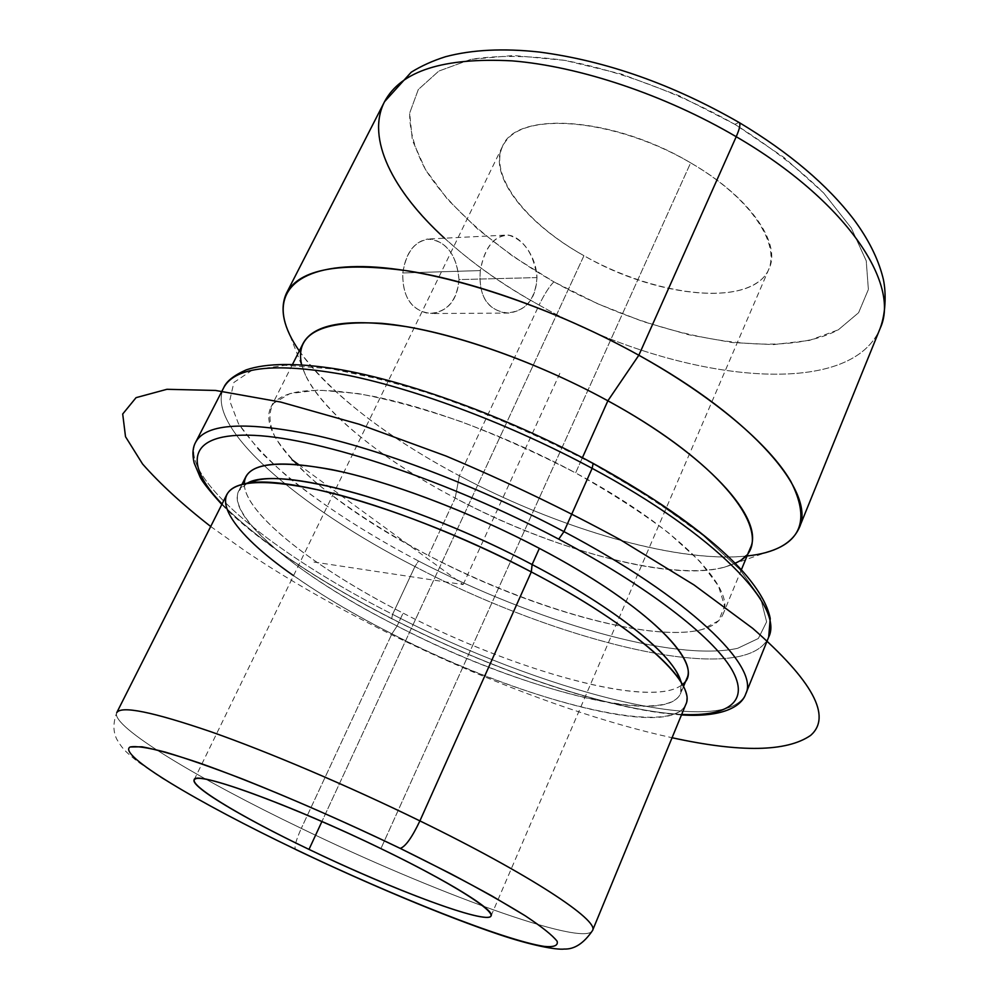 <?xml version="1.0" encoding="UTF-8"?>
<svg xmlns="http://www.w3.org/2000/svg" width="999" height="999" viewBox="0 0 999 999"><rect width="100%" height="100%" fill="white"/><g stroke="black" fill="none" stroke-linecap="round" stroke-linejoin="round"><path stroke-width="0.75" stroke-dasharray="5 3.75" d="M536.975 277.585L459.003 279.595C456.456 253.971 445.904 240.459 427.335 239.061C413.798 242.02 405.619 253.309 402.784 272.964L480.307 270.579C483.978 249.962 492.045 238.162 504.52 235.177C518.818 232.842 536.376 254.807 536.975 277.585C536.013 298.476 526.66 310.302 508.928 313.062C487.974 311.226 478.434 297.078 480.307 270.579L402.784 272.964C402.485 298.289 412.262 311.813 432.105 313.536C448.489 310.876 457.455 299.563 459.003 279.595L536.975 277.585C533.941 254.433 524.65 240.334 509.103 235.302C494.468 235.152 484.877 246.915 480.307 270.579C478.334 294.568 486.55 308.703 504.957 312.999C524.637 312.3 535.314 300.499 536.975 277.585M690.646 162.849C612.887 116.284 515.621 110.664 502.422 146.541C487.749 175.662 526.473 223.851 583.94 255.694L321.928 821.49L583.94 255.694C656.73 297.989 753.271 307.867 769.08 268.631C781.543 243.007 749.437 196.603 690.646 162.849L380.906 848.613L690.646 162.849C763.286 204.97 790.471 262.325 756.58 283.067C723.726 304.495 645.804 290.721 583.94 255.694C521.815 220.991 483.129 168.232 506.668 140.085C529.02 111.289 618.331 120.355 690.646 162.849M592.532 930.531C584.59 947.864 430.432 891.058 301.298 828.383C296.079 839.984 294.131 846.99 295.467 849.387C294.131 846.99 296.079 839.984 301.298 828.383C198.851 779.282 110.215 726.023 116.733 712.699C110.215 726.023 198.851 779.282 301.298 828.383C430.432 891.058 584.59 947.864 592.532 930.531M685.739 704.595C670.466 740.259 515.721 697.789 391.933 633.816L301.298 828.383L391.933 633.816C293.531 584.24 213.336 521.503 226.848 494.505M677.097 672.901C712.562 738.024 535.539 698.651 397.09 626.011L391.933 633.816C534.852 708.591 718.194 750.536 682.092 684.015M293.544 575.649C321.99 595.529 354.795 614.909 391.933 633.816L397.09 626.011C282.605 568.793 197.702 492.445 256.493 480.344M686.812 678.546C671.565 714.572 522.277 675.124 403.097 613.124L397.09 626.011C516.62 687.936 665.883 728.271 680.681 693.356L681.006 682.167M246.94 483.429L238.674 490.996C225.437 517.345 302.16 578.071 397.09 626.011L403.097 613.124C308.416 565.159 232.218 503.858 245.879 476.673M391.67 618.543C316.596 580.119 260.052 541.945 222.053 504.02C260.052 541.945 316.596 580.119 391.67 618.543L392.595 614.36C275.874 555.307 178.184 477.734 195.692 442.17C178.184 477.734 275.874 555.307 392.595 614.36L391.67 618.543C492.869 670.329 610.913 710.851 681.68 714.447C610.913 710.851 492.869 670.329 391.67 618.543M244.28 483.928C244.63 513.961 316.308 569.018 403.097 613.124C514.585 670.878 652.272 709.765 682.354 684.49M745.716 693.993C724.974 740.234 538.536 690.147 392.595 614.36L414.935 566.545C299.375 507.38 204.171 427.147 223.751 387.637C204.171 427.147 299.375 507.38 414.935 566.545L392.595 614.36C538.536 690.147 724.974 740.234 745.716 693.993M768.668 637.112C745.866 688.686 559.34 642.669 414.935 566.545L418.531 561.026C368.169 534.403 324.887 506.618 288.686 477.647C266.92 458.728 250.187 440.746 238.486 423.713L229.683 400.786L233.891 382.442L252.21 370.167L284.965 365.284L331.368 368.806C368.481 375.449 409.79 386.513 455.282 401.998C501.898 419.755 547.614 440.247 592.444 463.486L592.444 463.486C635.127 487.537 672.127 511.613 703.433 535.701L739.672 569.355L760.739 598.526L766.62 621.828L758.353 638.486L737.699 648.289C673.95 662.474 534.902 621.341 418.531 561.026L414.935 566.545C559.34 642.669 745.866 688.686 768.668 637.112M592.444 463.486C525.786 428.396 453.596 399.225 389.298 381.156L331.368 368.806L284.965 365.284L252.21 370.167L233.891 382.442L229.683 400.786L238.486 423.713L258.741 449.775C294.255 486.476 352.272 526.198 418.531 561.026C534.902 621.341 673.95 662.474 737.699 648.289L758.353 638.486L766.62 621.828L760.739 598.526L739.672 569.355L703.433 535.701L653.408 499.575L592.444 463.486M750.299 548.126C730.269 595.666 575.287 562.774 455.194 498.026L428.434 555.469C550.087 619.904 704.982 656.805 723.039 614.198C736.45 588.436 677.846 527.522 575.599 472.927L582.417 457.692L575.599 472.927C509.353 437.3 432.43 408.329 374.338 396.541C315.16 385.689 280.682 389.248 270.916 407.205C254.745 439.385 331.643 505.731 428.434 555.469C384.79 532.33 347.602 508.291 316.883 483.379C298.539 467.17 284.678 451.885 275.287 437.512C268.868 423.988 268.269 412.587 273.476 403.334L290.022 393.556L318.469 390.06L357.979 393.556C389.26 399.413 423.826 408.841 461.688 421.84C500.387 436.65 538.361 453.683 575.599 472.927C611.151 492.869 642.182 512.887 668.681 532.979L699.762 561.238L718.481 586.001L724.587 606.056L718.731 620.666L702.135 629.532C650.099 643.006 529.445 608.004 428.434 555.469L455.194 498.026C359.578 448.189 285.065 379.258 303.122 343.394M724.362 567.22L766.42 552.36C701.548 570.367 567.994 533.841 459.365 475.774L455.194 498.026L459.365 475.774C378.896 433.204 310.402 378.559 289.373 333.953L305.607 375.499C323.276 412.812 383.653 460.389 455.194 498.026C551.823 549.45 670.117 582.28 724.362 567.22L735.077 563.199M301.648 364.76L305.607 375.499M444.505 238.199C471.503 262.725 503.034 285.002 539.085 305.045C544.393 294.168 549.338 286.426 553.896 281.83L513.324 256.593L477.397 228.821L447.614 199.45L425.462 169.53L412.387 140.297L409.665 113.112L418.306 89.523L438.786 71.091L470.929 59.341L513.623 55.507L564.772 60.365L621.278 74.038L679.345 95.854L734.902 124.351L738.973 122.402L734.902 124.351L784.028 157.492L823.551 192.869L851.298 228.047L866.233 260.839L868.381 289.473L858.591 312.724L838.311 329.82L809.29 340.447L773.413 344.618L732.567 342.582L688.536 334.727L643.019 321.578L597.627 303.733L553.896 281.83C549.338 286.426 544.393 294.168 539.085 305.045C669.942 379.82 848.626 403.209 880.057 328.596C848.626 403.209 669.942 379.82 539.085 305.045L459.365 475.774C558.154 528.434 676.922 563.623 747.052 555.981M553.896 281.83C653.096 337.325 777.959 362.013 838.311 329.82L858.591 312.724L868.381 289.473L866.233 260.839L851.298 228.047L823.551 192.869C799 168.868 769.442 146.029 734.902 124.351C680.606 93.581 620.354 71.004 564.772 60.365C529.095 55.494 497.814 55.157 470.929 59.341L438.786 71.091L418.306 89.523L409.665 113.112C409.54 130.844 414.81 149.65 425.462 169.53C450.736 209.565 497.614 249.7 553.896 281.83M299.288 350.974C331.593 394.468 384.952 436.063 459.365 475.774L539.085 305.045C434.178 247.802 356.006 158.129 384.515 101.723M459.003 279.595C456.805 301.498 446.59 312.787 428.371 313.474C410.776 309.403 402.247 295.904 402.784 272.964C406.506 250.399 416.308 239.136 432.192 239.148C448.251 243.868 457.192 257.355 459.003 279.595M298.514 464.523L463.149 584.577L312.337 561.788M463.149 584.577L560.439 372.09M210.702 526.498L246.403 551.823C366.371 632.28 541.308 709.24 672.077 737.737M504.52 235.177L427.335 239.061M508.928 313.062L432.105 313.536M502.422 146.541L194.143 779.857M769.08 268.631L491.096 915.821M295.754 849.525L295.467 849.387C263.848 834.165 234.665 819.33 207.917 804.857L162.213 778.371L137.775 761.738C123.277 749.937 122.365 748.276 116.871 739.397C113.024 731.83 112.974 722.926 116.733 712.699M683.466 686.625L680.681 693.356M241.945 484.478L238.674 490.996M681.48 714.922C608.828 710.451 492.17 670.029 391.408 618.556C352.684 598.751 317.67 578.196 286.351 556.893C257.692 537.012 236.176 519.53 221.815 504.47M292.557 364.323L270.916 407.205M741.358 569.805L723.039 614.198"/><path stroke-width="1.5" d="M309.003 849.4C243.781 818.243 190.372 786.663 194.143 779.857C194.018 769.829 289.772 804.232 380.906 848.613C449.238 881.543 495.192 910.239 491.096 915.821C487.899 925.411 392.207 889.585 309.003 849.4L321.928 821.49L309.003 849.4C379.483 883.241 458.416 914.272 483.528 917.144C509.89 920.641 465.497 889.497 380.906 848.613C296.478 807.679 207.093 774.475 195.954 778.683C183.379 782.217 238.399 815.621 309.003 849.4M400.224 848.388L449.85 873.263C479.97 889.172 505.082 903.346 525.212 915.783C541.895 926.847 552.547 935.351 557.13 941.258C558.291 945.591 554.033 947.314 544.355 946.415C504.358 940.334 393.968 896.503 295.954 849.55C197.952 802.709 116.708 754.42 130.107 746.99C135.914 745.828 147.64 747.539 165.31 752.11C186.326 758.391 212.163 767.394 242.819 779.133C293.019 799.088 345.492 822.177 400.224 848.388C405.432 846.69 411.988 837.524 419.905 820.891C530.119 874.612 599.637 920.641 592.532 930.531C599.637 920.641 530.119 874.612 419.905 820.891C411.988 837.524 405.432 846.69 400.224 848.388C329.483 814.31 253.047 781.892 199.438 762.999C174.663 754.695 155.519 749.287 142.008 746.79L130.107 746.99C116.708 754.42 197.952 802.709 295.954 849.55C393.968 896.503 504.358 940.334 544.355 946.415C554.033 947.314 558.291 945.591 557.13 941.258C552.547 935.351 541.895 926.847 525.212 915.783L492.332 896.19C465.347 881.268 434.64 865.334 400.224 848.388M116.733 712.699L226.848 494.505C235.127 479.483 268.768 478.646 327.772 491.983C385.789 506.106 463.598 536.463 531.306 571.928L419.905 820.891C348.476 785.976 268.456 751.96 210.814 731.73C152.422 711.775 121.066 705.431 116.733 712.699C121.066 705.431 152.422 711.775 210.814 731.73C268.456 751.96 348.476 785.976 419.905 820.891L531.306 571.928C635.801 626.311 697.427 683.191 685.739 704.595L592.532 930.531C583.916 943.231 574.512 949.4 564.335 949.05C556.106 950.099 530.469 945.129 499.45 934.639C444.405 916.195 367.12 883.628 295.754 849.525M244.817 483.816L256.493 480.344C296.291 469.855 423.713 506.943 532.117 564.547L531.306 571.928L532.117 564.547C607.517 603.97 662.949 646.64 677.097 672.901L682.092 684.015C667.607 657.155 609.977 612.986 531.306 571.928C418.156 511.9 285.439 473.064 244.817 483.816C204.046 491.97 231.606 532.529 293.544 575.649M681.006 682.167C675.561 657.017 617.394 609.078 532.117 564.547L539.36 548.364C639.56 600.811 698.538 656.768 686.812 678.546L683.466 686.625M241.945 484.478L245.879 476.673C254.258 461.451 286.925 459.977 343.868 472.252C399.812 485.302 474.5 514.185 539.36 548.364L532.117 564.547C413.186 501.248 275.649 464.772 246.94 483.429M222.053 504.02C182.667 462.974 187.7 432.142 254.558 435.377C320.866 438.424 449.375 481.093 558.741 539.148C647.527 586.213 712.374 636.563 731.605 669.18C750.636 701.835 727.859 716.708 681.68 714.447C727.859 716.708 750.636 701.835 731.605 669.18C712.374 636.563 647.527 586.213 558.741 539.148C449.375 481.093 320.866 438.424 254.558 435.377C187.7 432.142 182.667 462.974 222.053 504.02M682.354 684.49C707.991 667.095 650.399 606.43 539.36 548.364C469.53 511.55 388.661 481.143 331.643 469.58C273.876 459.128 244.755 463.911 244.28 483.928M221.815 504.47C208.853 490.097 201.498 480.694 199.763 476.273L194.181 462.999C192.145 454.445 192.657 447.502 195.692 442.17C206.031 423.052 246.778 420.966 317.932 435.901C388.062 451.948 482.492 488.386 563.973 531.618L558.741 539.148L563.973 531.618C689.198 597.627 760.152 666.982 745.716 693.993C760.152 666.982 689.198 597.627 563.973 531.618C482.492 488.386 388.062 451.948 317.932 435.901C246.778 420.966 206.031 423.052 195.692 442.17L223.751 387.637C235.215 366.358 276.586 362.25 347.889 375.312C418.057 389.622 511.775 424.987 592.132 468.344L563.973 531.618L592.132 468.344C715.609 534.502 784.34 606.893 768.668 637.112C784.34 606.893 715.609 534.502 592.132 468.344C511.775 424.987 418.057 389.622 347.889 375.312C276.586 362.25 235.215 366.358 223.751 387.637C226.386 381.318 233.841 375.412 246.116 369.905C266.383 362.999 296.74 362.724 337.212 369.081C408.291 381.044 508.029 417.407 593.169 463.411L592.132 468.344L593.169 463.411C660.177 500.287 709.54 535.714 741.27 569.705C757.779 588.074 767.444 604.333 770.241 618.481L768.668 637.112L745.716 693.993C741.633 706.318 722.839 717.582 681.48 714.922M292.557 364.323L303.122 343.394C313.936 323.364 349.001 317.882 408.291 326.948C466.433 337.1 542.682 365.06 607.867 400.799L582.417 457.692L607.867 400.799C708.491 455.519 764.934 519.268 750.299 548.126L741.358 569.805M289.373 333.953C270.692 294.53 293.993 265.422 363.374 266.596C432.48 267.757 545.104 303.034 638.836 355.244L607.867 400.799C531.98 359.141 441.97 328.796 381.855 323.351C321.278 319.955 294.543 333.766 301.648 364.76M735.077 563.199C781.792 544.405 732.192 468.269 607.867 400.799L638.836 355.244C713.486 396.828 769.505 444.642 790.796 481.368C809.914 518.681 801.785 542.345 766.42 552.36M747.052 555.981C774.6 553.059 791.97 543.693 799.188 527.909C816.433 493.306 754.008 418.706 638.836 355.244L736.213 136.713C845.778 200.424 901.173 284.028 880.057 328.596C901.173 284.028 845.778 200.424 736.213 136.713C739.622 128.883 740.659 124.176 739.322 122.615L739.322 122.615C740.659 124.176 739.622 128.883 736.213 136.713C664.997 94.868 579.22 66.259 512.062 60.864C443.431 57.293 400.911 70.917 384.515 101.723C365.796 138.386 392.957 191.246 444.505 238.199M799.188 527.909L880.057 328.596C886.538 311.626 886.038 289.048 882.779 277.01C877.896 258.217 868.293 239.098 853.945 219.655C827.347 184.84 789.135 152.497 739.322 122.615C672.727 84.366 606.068 60.839 539.348 52.048C503.359 48.114 472.09 49.675 445.529 56.718C432.842 60.727 421.403 65.897 411.188 72.228L384.515 101.723C400.911 70.917 443.431 57.293 512.062 60.864C579.22 66.259 664.997 94.868 736.213 136.713L638.836 355.244C563.973 313.649 475.749 281.706 408.554 270.979C340.122 261.651 299.425 269.043 286.488 293.169C279.245 308.953 283.516 328.221 299.288 350.974M298.514 464.523L292.02 459.79M672.077 737.737C740.559 752.697 786.75 751.922 810.664 735.376C832.105 716.558 812.786 680.881 752.684 628.334L694.018 584.939L619.992 539.56C564.385 509.303 506.418 481.468 446.128 456.068L359.153 424.238L280.657 402.048L215.547 390.447L166.933 389.298L136.064 397.652L122.702 414.011L125.512 436.7L142.57 463.998C160.14 483.941 182.842 504.77 210.702 526.498M384.515 101.723L286.488 293.169"/></g></svg>
